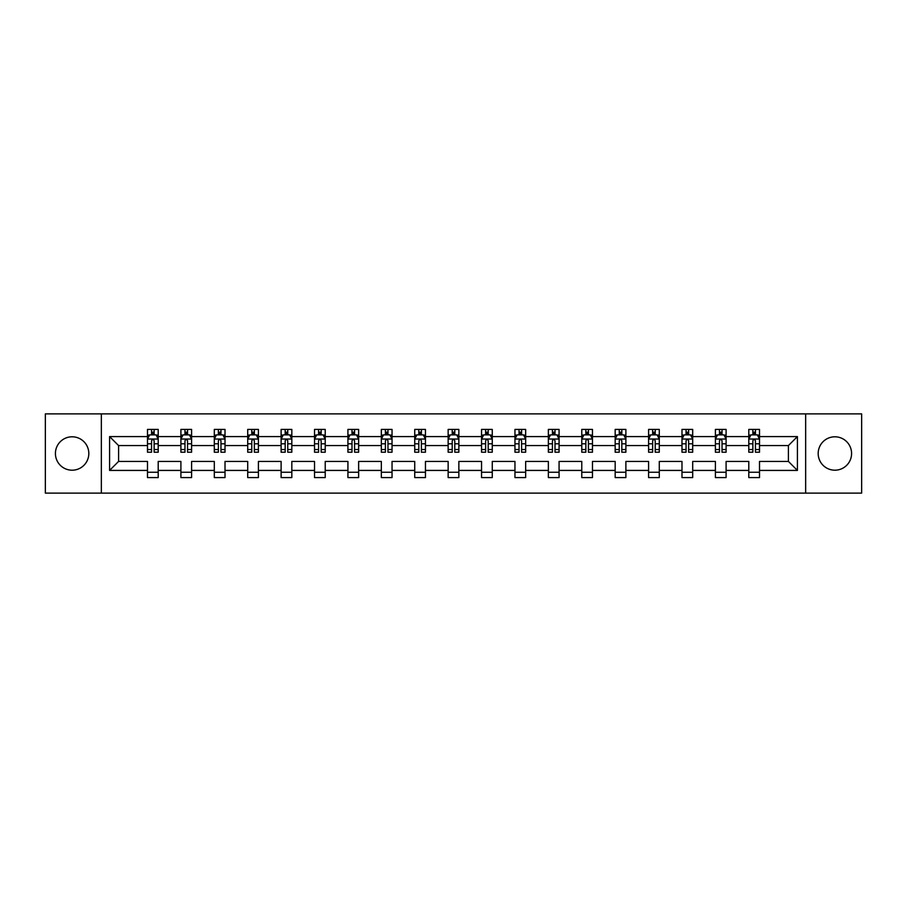 <?xml version="1.0" encoding="UTF-8"?>
<svg xmlns="http://www.w3.org/2000/svg" width="907" height="907" viewBox="0 0 907 907"><rect width="100%" height="100%" fill="white"/><g stroke="black" fill="none" stroke-linecap="round" stroke-linejoin="round"><path stroke-width="1.36" d="M834.882 436.8A16.7 16.7 0 0 0 818.182 453.5A16.7 16.7 0 0 0 834.882 470.2A16.7 16.7 0 0 0 851.582 453.5A16.7 16.7 0 0 0 834.882 436.8M72.118 436.8A16.7 16.7 0 0 0 55.418 453.5A16.7 16.7 0 0 0 72.118 470.2A16.7 16.7 0 0 0 88.818 453.5A16.7 16.7 0 0 0 72.118 436.8M805.654 493.113L861.65 493.113L861.65 413.887L805.654 413.887L805.654 493.113L101.346 493.113L101.346 413.887L45.35 413.887L45.35 493.113L101.346 493.113M759.51 470.416L759.51 461.425L788.41 461.425L797.412 470.416L759.51 470.416L759.51 477.592L748.797 477.592L748.797 470.416L726.099 470.416L726.099 477.592L715.396 477.592L715.396 470.416L692.699 470.416L692.699 477.592L681.985 477.592L681.985 470.416L659.287 470.416L659.287 477.592L648.584 477.592L648.584 470.416L625.887 470.416L625.887 477.592L615.173 477.592L615.173 470.416L592.475 470.416L592.475 477.592L581.772 477.592L581.772 470.416L559.075 470.416L559.075 477.592L548.361 477.592L548.361 470.416L525.663 470.416L525.663 477.592L514.961 477.592L514.961 470.416L492.263 470.416L492.263 477.592L481.549 477.592L481.549 470.416L458.851 470.416L458.851 477.592L448.149 477.592L448.149 470.416L425.451 470.416L425.451 477.592L414.737 477.592L414.737 470.416L392.039 470.416L392.039 477.592L381.337 477.592L381.337 470.416L358.639 470.416L358.639 477.592L347.925 477.592L347.925 470.416L325.228 470.416L325.228 477.592L314.525 477.592L314.525 470.416L291.827 470.416L291.827 477.592L281.113 477.592L281.113 470.416L258.416 470.416L258.416 477.592L247.713 477.592L247.713 470.416L225.015 470.416L225.015 477.592L214.301 477.592L214.301 470.416L191.604 470.416L191.604 477.592L180.901 477.592L180.901 470.416L158.203 470.416L158.203 477.592L147.49 477.592L147.49 470.416L109.588 470.416L109.588 436.584L147.49 436.584L147.49 429.408L158.203 429.408L158.203 436.584L180.901 436.584L180.901 429.408L191.604 429.408L191.604 436.584L214.301 436.584L214.301 429.408L225.015 429.408L225.015 436.584L247.713 436.584L247.713 429.408L258.416 429.408L258.416 436.584L281.113 436.584L281.113 429.408L291.827 429.408L291.827 436.584L314.525 436.584L314.525 429.408L325.228 429.408L325.228 436.584L347.925 436.584L347.925 429.408L358.639 429.408L358.639 436.584L381.337 436.584L381.337 429.408L392.039 429.408L392.039 436.584L414.737 436.584L414.737 429.408L425.451 429.408L425.451 436.584L448.149 436.584L448.149 429.408L458.851 429.408L458.851 436.584L481.549 436.584L481.549 429.408L492.263 429.408L492.263 436.584L514.961 436.584L514.961 429.408L525.663 429.408L525.663 436.584L548.361 436.584L548.361 429.408L559.075 429.408L559.075 436.584L581.772 436.584L581.772 429.408L592.475 429.408L592.475 436.584L615.173 436.584L615.173 429.408L625.887 429.408L625.887 436.584L648.584 436.584L648.584 429.408L659.287 429.408L659.287 436.584L681.985 436.584L681.985 429.408L692.699 429.408L692.699 436.584L715.396 436.584L715.396 429.408L726.099 429.408L726.099 436.584L748.797 436.584L748.797 429.408L759.51 429.408L759.51 436.584L797.412 436.584L797.412 470.416M805.654 413.887L101.346 413.887M748.797 436.584L748.797 445.575L726.099 445.575L726.099 436.584M726.099 470.416L726.099 461.425L748.797 461.425L748.797 470.416M715.396 436.584L715.396 445.575L692.699 445.575L692.699 436.584M692.699 470.416L692.699 461.425L715.396 461.425L715.396 470.416M681.985 436.584L681.985 445.575L659.287 445.575L659.287 436.584M659.287 470.416L659.287 461.425L681.985 461.425L681.985 470.416M648.584 436.584L648.584 445.575L625.887 445.575L625.887 436.584M625.887 470.416L625.887 461.425L648.584 461.425L648.584 470.416M615.173 436.584L615.173 445.575L592.475 445.575L592.475 436.584M592.475 470.416L592.475 461.425L615.173 461.425L615.173 470.416M581.772 436.584L581.772 445.575L559.075 445.575L559.075 436.584M559.075 470.416L559.075 461.425L581.772 461.425L581.772 470.416M548.361 436.584L548.361 445.575L525.663 445.575L525.663 436.584M525.663 470.416L525.663 461.425L548.361 461.425L548.361 470.416M514.961 436.584L514.961 445.575L492.263 445.575L492.263 436.584M492.263 470.416L492.263 461.425L514.961 461.425L514.961 470.416M481.549 436.584L481.549 445.575L458.851 445.575L458.851 436.584M458.851 470.416L458.851 461.425L481.549 461.425L481.549 470.416M448.149 436.584L448.149 445.575L425.451 445.575L425.451 436.584M425.451 470.416L425.451 461.425L448.149 461.425L448.149 470.416M414.737 436.584L414.737 445.575L392.039 445.575L392.039 436.584M392.039 470.416L392.039 461.425L414.737 461.425L414.737 470.416M381.337 436.584L381.337 445.575L358.639 445.575L358.639 436.584M358.639 470.416L358.639 461.425L381.337 461.425L381.337 470.416M347.925 436.584L347.925 445.575L325.228 445.575L325.228 436.584M325.228 470.416L325.228 461.425L347.925 461.425L347.925 470.416M314.525 436.584L314.525 445.575L291.827 445.575L291.827 436.584M291.827 470.416L291.827 461.425L314.525 461.425L314.525 470.416M281.113 436.584L281.113 445.575L258.416 445.575L258.416 436.584M258.416 470.416L258.416 461.425L281.113 461.425L281.113 470.416M247.713 436.584L247.713 445.575L225.015 445.575L225.015 436.584M225.015 470.416L225.015 461.425L247.713 461.425L247.713 470.416M214.301 436.584L214.301 445.575L191.604 445.575L191.604 436.584M191.604 470.416L191.604 461.425L214.301 461.425L214.301 470.416M180.901 436.584L180.901 445.575L158.203 445.575L158.203 436.584M158.203 470.416L158.203 461.425L180.901 461.425L180.901 470.416M147.49 436.584L147.49 445.575L118.59 445.575L118.59 461.425L147.49 461.425L147.49 470.416M109.588 436.584L118.59 445.575M788.41 461.425L788.41 445.575L759.51 445.575L759.51 436.584M752.867 434.759L755.44 434.759M719.466 434.759L722.029 434.759M686.055 434.759L688.628 434.759M652.655 434.759L655.217 434.759M619.243 434.759L621.817 434.759M585.843 434.759L588.405 434.759M552.431 434.759L555.005 434.759M519.031 434.759L521.593 434.759M485.619 434.759L488.193 434.759M452.219 434.759L454.781 434.759M418.807 434.759L421.381 434.759M385.407 434.759L387.969 434.759M351.995 434.759L354.569 434.759M318.595 434.759L321.157 434.759M285.183 434.759L287.757 434.759M251.783 434.759L254.345 434.759M218.372 434.759L220.945 434.759M184.971 434.759L187.534 434.759M151.56 434.759L154.133 434.759M147.49 472.241L158.203 472.241M180.901 472.241L191.604 472.241M214.301 472.241L225.015 472.241M247.713 472.241L258.416 472.241M281.113 472.241L291.827 472.241M314.525 472.241L325.228 472.241M347.925 472.241L358.639 472.241M381.337 472.241L392.039 472.241M414.737 472.241L425.451 472.241M448.149 472.241L458.851 472.241M481.549 472.241L492.263 472.241M514.961 472.241L525.663 472.241M548.361 472.241L559.075 472.241M581.772 472.241L592.475 472.241M615.173 472.241L625.887 472.241M648.584 472.241L659.287 472.241M681.985 472.241L692.699 472.241M715.396 472.241L726.099 472.241M748.797 472.241L759.51 472.241M118.59 461.425L109.588 470.416M797.412 436.584L788.41 445.575M154.133 432.197L151.56 432.197M149.508 435.122L147.49 435.122L147.49 429.408L151.56 429.408L151.56 434.872M147.49 449.532L147.49 452.219L151.56 452.219L151.56 449.532L147.49 449.532L147.49 445.575M158.203 445.575L158.203 452.219L154.133 452.219L154.133 440.757C153.283 439.113 152.421 439.113 151.56 440.757L151.56 449.532M156.185 435.122L158.203 435.122L158.203 429.408L154.133 429.408L154.133 434.872M158.203 439.158L156.061 434.872L149.632 434.872L147.49 439.158M187.534 432.197L184.971 432.197M182.908 435.122L180.901 435.122L180.901 429.408L184.971 429.408L184.971 434.872M180.901 449.532L180.901 452.219L184.971 452.219L184.971 449.532L180.901 449.532L180.901 445.575M191.604 445.575L191.604 452.219L187.534 452.219L187.534 440.757C186.683 439.113 185.822 439.113 184.971 440.757L184.971 449.532M189.597 435.122L191.604 435.122L191.604 429.408L187.534 429.408L187.534 434.872M191.604 439.158L189.461 434.872L183.044 434.872L180.901 439.158M220.945 432.197L218.372 432.197M216.32 435.122L214.301 435.122L214.301 429.408L218.372 429.408L218.372 434.872M214.301 449.532L214.301 452.219L218.372 452.219L218.372 449.532L214.301 449.532L214.301 445.575M225.015 445.575L225.015 452.219L220.945 452.219L220.945 440.757C220.084 439.113 219.233 439.113 218.372 440.757L218.372 449.532M222.997 435.122L225.015 435.122L225.015 429.408L220.945 429.408L220.945 434.872M225.015 439.158L222.873 434.872L216.444 434.872L214.301 439.158M254.345 432.197L251.783 432.197M249.72 435.122L247.713 435.122L247.713 429.408L251.783 429.408L251.783 434.872M247.713 449.532L247.713 452.219L251.783 452.219L251.783 449.532L247.713 449.532L247.713 445.575M258.416 445.575L258.416 452.219L254.345 452.219L254.345 440.757C253.495 439.113 252.634 439.113 251.783 440.757L251.783 449.532M256.409 435.122L258.416 435.122L258.416 429.408L254.345 429.408L254.345 434.872M258.416 439.158L256.273 434.872L249.856 434.872L247.713 439.158M287.757 432.197L285.183 432.197M283.131 435.122L281.113 435.122L281.113 429.408L285.183 429.408L285.183 434.872M281.113 449.532L281.113 452.219L285.183 452.219L285.183 449.532L281.113 449.532L281.113 445.575M291.827 445.575L291.827 452.219L287.757 452.219L287.757 440.757C286.895 439.113 286.045 439.113 285.183 440.757L285.183 449.532M289.809 435.122L291.827 435.122L291.827 429.408L287.757 429.408L287.757 434.872M291.827 439.158L289.684 434.872L283.256 434.872L281.113 439.158M321.157 432.197L318.595 432.197M316.532 435.122L314.525 435.122L314.525 429.408L318.595 429.408L318.595 434.872M314.525 449.532L314.525 452.219L318.595 452.219L318.595 449.532L314.525 449.532L314.525 445.575M325.228 445.575L325.228 452.219L321.157 452.219L321.157 440.757C320.307 439.113 319.445 439.113 318.595 440.757L318.595 449.532M323.221 435.122L325.228 435.122L325.228 429.408L321.157 429.408L321.157 434.872M325.228 439.158L323.085 434.872L316.668 434.872L314.525 439.158M354.569 432.197L351.995 432.197M349.943 435.122L347.925 435.122L347.925 429.408L351.995 429.408L351.995 434.872M347.925 449.532L347.925 452.219L351.995 452.219L351.995 449.532L347.925 449.532L347.925 445.575M358.639 445.575L358.639 452.219L354.569 452.219L354.569 440.757C353.707 439.113 352.857 439.113 351.995 440.757L351.995 449.532M356.621 435.122L358.639 435.122L358.639 429.408L354.569 429.408L354.569 434.872M358.639 439.158L356.496 434.872L350.068 434.872L347.925 439.158M387.969 432.197L385.407 432.197M383.344 435.122L381.337 435.122L381.337 429.408L385.407 429.408L385.407 434.872M381.337 449.532L381.337 452.219L385.407 452.219L385.407 449.532L381.337 449.532L381.337 445.575M392.039 445.575L392.039 452.219L387.969 452.219L387.969 440.757C387.119 439.113 386.257 439.113 385.407 440.757L385.407 449.532M390.033 435.122L392.039 435.122L392.039 429.408L387.969 429.408L387.969 434.872M392.039 439.158L389.897 434.872L383.48 434.872L381.337 439.158M421.381 432.197L418.807 432.197M416.755 435.122L414.737 435.122L414.737 429.408L418.807 429.408L418.807 434.872M414.737 449.532L414.737 452.219L418.807 452.219L418.807 449.532L414.737 449.532L414.737 445.575M425.451 445.575L425.451 452.219L421.381 452.219L421.381 440.757C420.519 439.113 419.669 439.113 418.807 440.757L418.807 449.532M423.433 435.122L425.451 435.122L425.451 429.408L421.381 429.408L421.381 434.872M425.451 439.158L423.308 434.872L416.88 434.872L414.737 439.158M454.781 432.197L452.219 432.197M450.155 435.122L448.149 435.122L448.149 429.408L452.219 429.408L452.219 434.872M448.149 449.532L448.149 452.219L452.219 452.219L452.219 449.532L448.149 449.532L448.149 445.575M458.851 445.575L458.851 452.219L454.781 452.219L454.781 440.757C453.931 439.113 453.069 439.113 452.219 440.757L452.219 449.532M456.845 435.122L458.851 435.122L458.851 429.408L454.781 429.408L454.781 434.872M458.851 439.158L456.709 434.872L450.291 434.872L448.149 439.158M488.193 432.197L485.619 432.197M483.567 435.122L481.549 435.122L481.549 429.408L485.619 429.408L485.619 434.872M481.549 449.532L481.549 452.219L485.619 452.219L485.619 449.532L481.549 449.532L481.549 445.575M492.263 445.575L492.263 452.219L488.193 452.219L488.193 440.757C487.331 439.113 486.481 439.113 485.619 440.757L485.619 449.532M490.245 435.122L492.263 435.122L492.263 429.408L488.193 429.408L488.193 434.872M492.263 439.158L490.12 434.872L483.692 434.872L481.549 439.158M521.593 432.197L519.031 432.197M516.967 435.122L514.961 435.122L514.961 429.408L519.031 429.408L519.031 434.872M514.961 449.532L514.961 452.219L519.031 452.219L519.031 449.532L514.961 449.532L514.961 445.575M525.663 445.575L525.663 452.219L521.593 452.219L521.593 440.757C520.743 439.113 519.881 439.113 519.031 440.757L519.031 449.532M523.656 435.122L525.663 435.122L525.663 429.408L521.593 429.408L521.593 434.872M525.663 439.158L523.52 434.872L517.103 434.872L514.961 439.158M555.005 432.197L552.431 432.197M550.379 435.122L548.361 435.122L548.361 429.408L552.431 429.408L552.431 434.872M548.361 449.532L548.361 452.219L552.431 452.219L552.431 449.532L548.361 449.532L548.361 445.575M559.075 445.575L559.075 452.219L555.005 452.219L555.005 440.757C554.143 439.113 553.293 439.113 552.431 440.757L552.431 449.532M557.057 435.122L559.075 435.122L559.075 429.408L555.005 429.408L555.005 434.872M559.075 439.158L556.932 434.872L550.504 434.872L548.361 439.158M588.405 432.197L585.843 432.197M583.779 435.122L581.772 435.122L581.772 429.408L585.843 429.408L585.843 434.872M581.772 449.532L581.772 452.219L585.843 452.219L585.843 449.532L581.772 449.532L581.772 445.575M592.475 445.575L592.475 452.219L588.405 452.219L588.405 440.757C587.555 439.113 586.693 439.113 585.843 440.757L585.843 449.532M590.468 435.122L592.475 435.122L592.475 429.408L588.405 429.408L588.405 434.872M592.475 439.158L590.332 434.872L583.915 434.872L581.772 439.158M621.817 432.197L619.243 432.197M617.191 435.122L615.173 435.122L615.173 429.408L619.243 429.408L619.243 434.872M615.173 449.532L615.173 452.219L619.243 452.219L619.243 449.532L615.173 449.532L615.173 445.575M625.887 445.575L625.887 452.219L621.817 452.219L621.817 440.757C620.955 439.113 620.105 439.113 619.243 440.757L619.243 449.532M623.869 435.122L625.887 435.122L625.887 429.408L621.817 429.408L621.817 434.872M625.887 439.158L623.744 434.872L617.316 434.872L615.173 439.158M655.217 432.197L652.655 432.197M650.591 435.122L648.584 435.122L648.584 429.408L652.655 429.408L652.655 434.872M648.584 449.532L648.584 452.219L652.655 452.219L652.655 449.532L648.584 449.532L648.584 445.575M659.287 445.575L659.287 452.219L655.217 452.219L655.217 440.757C654.366 439.113 653.505 439.113 652.655 440.757L652.655 449.532M657.28 435.122L659.287 435.122L659.287 429.408L655.217 429.408L655.217 434.872M659.287 439.158L657.144 434.872L650.727 434.872L648.584 439.158M688.628 432.197L686.055 432.197M684.003 435.122L681.985 435.122L681.985 429.408L686.055 429.408L686.055 434.872M681.985 449.532L681.985 452.219L686.055 452.219L686.055 449.532L681.985 449.532L681.985 445.575M692.699 445.575L692.699 452.219L688.628 452.219L688.628 440.757C687.767 439.113 686.916 439.113 686.055 440.757L686.055 449.532M690.681 435.122L692.699 435.122L692.699 429.408L688.628 429.408L688.628 434.872M692.699 439.158L690.556 434.872L684.127 434.872L681.985 439.158M722.029 432.197L719.466 432.197M717.403 435.122L715.396 435.122L715.396 429.408L719.466 429.408L719.466 434.872M715.396 449.532L715.396 452.219L719.466 452.219L719.466 449.532L715.396 449.532L715.396 445.575M726.099 445.575L726.099 452.219L722.029 452.219L722.029 440.757C721.178 439.113 720.317 439.113 719.466 440.757L719.466 449.532M724.092 435.122L726.099 435.122L726.099 429.408L722.029 429.408L722.029 434.872M726.099 439.158L723.956 434.872L717.539 434.872L715.396 439.158M755.44 432.197L752.867 432.197M750.815 435.122L748.797 435.122L748.797 429.408L752.867 429.408L752.867 434.872M748.797 449.532L748.797 452.219L752.867 452.219L752.867 449.532L748.797 449.532L748.797 445.575M759.51 445.575L759.51 452.219L755.44 452.219L755.44 440.757C754.579 439.113 753.728 439.113 752.867 440.757L752.867 449.532M757.492 435.122L759.51 435.122L759.51 429.408L755.44 429.408L755.44 434.872M759.51 439.158L757.368 434.872L750.939 434.872L748.797 439.158M158.147 439.045L147.546 439.045M158.203 449.532L154.133 449.532M151.56 443.795L147.49 443.795M158.203 443.795L154.133 443.795M154.133 433.557L151.56 433.557M191.558 439.045L180.958 439.045M191.604 449.532L187.534 449.532M184.971 443.795L180.901 443.795M191.604 443.795L187.534 443.795M187.534 433.557L184.971 433.557M224.959 439.045L214.358 439.045M225.015 449.532L220.945 449.532M218.372 443.795L214.301 443.795M225.015 443.795L220.945 443.795M220.945 433.557L218.372 433.557M258.37 439.045L247.77 439.045M258.416 449.532L254.345 449.532M251.783 443.795L247.713 443.795M258.416 443.795L254.345 443.795M254.345 433.557L251.783 433.557M291.771 439.045L281.17 439.045M291.827 449.532L287.757 449.532M285.183 443.795L281.113 443.795M291.827 443.795L287.757 443.795M287.757 433.557L285.183 433.557M325.182 439.045L314.582 439.045M325.228 449.532L321.157 449.532M318.595 443.795L314.525 443.795M325.228 443.795L321.157 443.795M321.157 433.557L318.595 433.557M358.582 439.045L347.982 439.045M358.639 449.532L354.569 449.532M351.995 443.795L347.925 443.795M358.639 443.795L354.569 443.795M354.569 433.557L351.995 433.557M391.994 439.045L381.393 439.045M392.039 449.532L387.969 449.532M385.407 443.795L381.337 443.795M392.039 443.795L387.969 443.795M387.969 433.557L385.407 433.557M425.394 439.045L414.794 439.045M425.451 449.532L421.381 449.532M418.807 443.795L414.737 443.795M425.451 443.795L421.381 443.795M421.381 433.557L418.807 433.557M458.795 439.045L448.205 439.045M458.851 449.532L454.781 449.532M452.219 443.795L448.149 443.795M458.851 443.795L454.781 443.795M454.781 433.557L452.219 433.557M492.206 439.045L481.606 439.045M492.263 449.532L488.193 449.532M485.619 443.795L481.549 443.795M492.263 443.795L488.193 443.795M488.193 433.557L485.619 433.557M525.607 439.045L515.006 439.045M525.663 449.532L521.593 449.532M519.031 443.795L514.961 443.795M525.663 443.795L521.593 443.795M521.593 433.557L519.031 433.557M559.018 439.045L548.418 439.045M559.075 449.532L555.005 449.532M552.431 443.795L548.361 443.795M559.075 443.795L555.005 443.795M555.005 433.557L552.431 433.557M592.418 439.045L581.818 439.045M592.475 449.532L588.405 449.532M585.843 443.795L581.772 443.795M592.475 443.795L588.405 443.795M588.405 433.557L585.843 433.557M625.83 439.045L615.229 439.045M625.887 449.532L621.817 449.532M619.243 443.795L615.173 443.795M625.887 443.795L621.817 443.795M621.817 433.557L619.243 433.557M659.23 439.045L648.63 439.045M659.287 449.532L655.217 449.532M652.655 443.795L648.584 443.795M659.287 443.795L655.217 443.795M655.217 433.557L652.655 433.557M692.642 439.045L682.041 439.045M692.699 449.532L688.628 449.532M686.055 443.795L681.985 443.795M692.699 443.795L688.628 443.795M688.628 433.557L686.055 433.557M726.042 439.045L715.442 439.045M726.099 449.532L722.029 449.532M719.466 443.795L715.396 443.795M726.099 443.795L722.029 443.795M722.029 433.557L719.466 433.557M759.454 439.045L748.853 439.045M759.51 449.532L755.44 449.532M752.867 443.795L748.797 443.795M759.51 443.795L755.44 443.795M755.44 433.557L752.867 433.557"/></g></svg>
